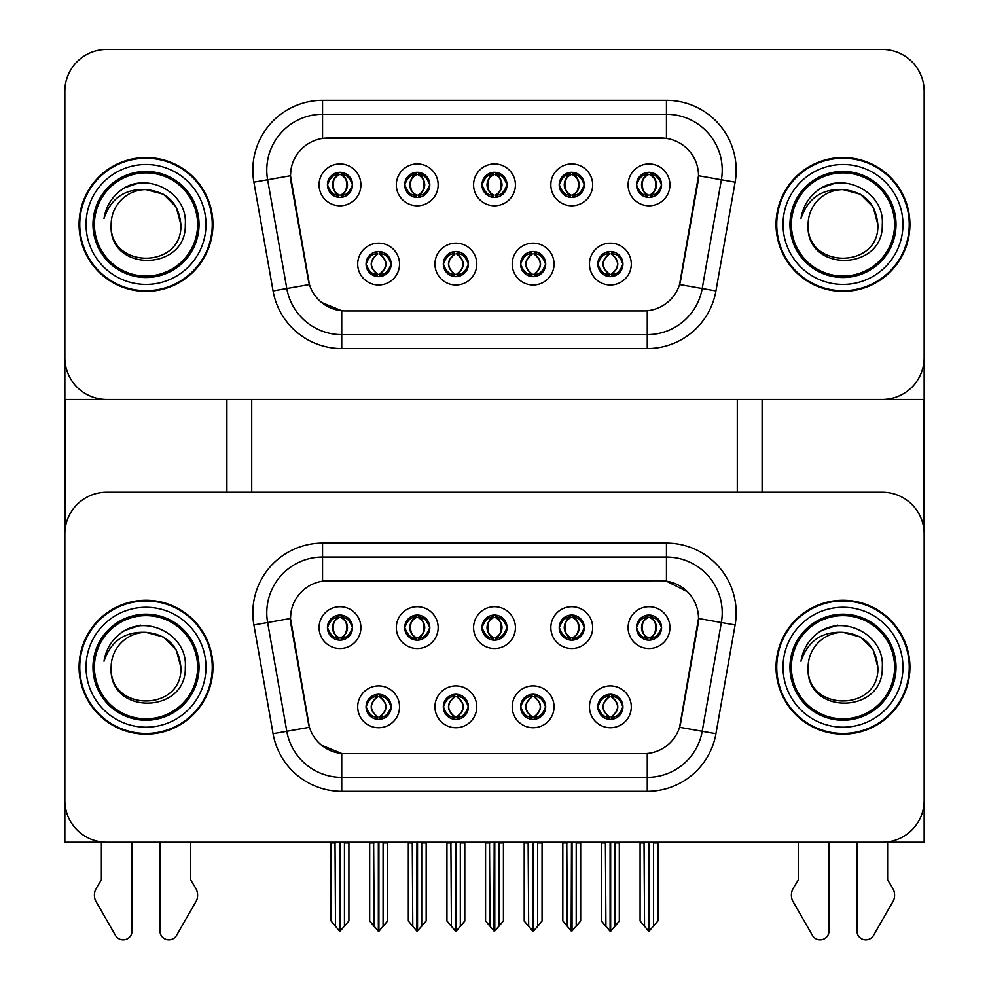 <?xml version="1.0" encoding="UTF-8"?>
<svg xmlns="http://www.w3.org/2000/svg" width="989" height="989" viewBox="0 0 989 989"><rect width="100%" height="100%" fill="white"/><g stroke="black" fill="none" stroke-linecap="round" stroke-linejoin="round"><path stroke-width="1.48" d="M481.952 627.619A12.548 12.548 0 0 0 494.5 640.167A12.548 12.548 0 0 0 507.048 627.619A12.548 12.548 0 0 0 494.5 615.071A12.548 12.548 0 0 0 481.952 627.619L482.063 627.619C484.659 634.629 487.923 638.004 491.842 637.757L490.989 639.673M473.583 627.619A20.917 20.917 0 0 0 494.5 648.537A20.917 20.917 0 0 0 515.417 627.619A20.917 20.917 0 0 0 494.5 606.702A20.917 20.917 0 0 0 473.583 627.619M520.573 706.826A12.548 12.548 0 0 0 533.133 719.374A12.548 12.548 0 0 0 545.681 706.826A12.548 12.548 0 0 0 533.133 694.278A12.548 12.548 0 0 0 520.573 706.826L520.696 706.826C523.07 713.588 526.333 716.963 530.475 716.976L531.958 716.976C523.663 710.213 523.663 703.451 531.958 696.689L530.475 696.689C526.408 696.602 523.144 699.989 520.696 706.826M512.215 706.826A20.917 20.917 0 0 0 533.133 727.743A20.917 20.917 0 0 0 554.05 706.826A20.917 20.917 0 0 0 533.133 685.909A20.917 20.917 0 0 0 512.215 706.826M559.205 627.619A12.548 12.548 0 0 0 571.753 640.167A12.548 12.548 0 0 0 584.301 627.619A12.548 12.548 0 0 0 571.753 615.071A12.548 12.548 0 0 0 559.205 627.619L559.329 627.619C561.925 634.629 565.176 638.004 569.095 637.757L568.242 639.673M550.836 627.619A20.917 20.917 0 0 0 571.753 648.537A20.917 20.917 0 0 0 592.671 627.619A20.917 20.917 0 0 0 571.753 606.702A20.917 20.917 0 0 0 550.836 627.619M636.459 627.619A12.548 12.548 0 0 0 649.019 640.167A12.548 12.548 0 0 0 661.567 627.619A12.548 12.548 0 0 0 649.019 615.071A12.548 12.548 0 0 0 636.459 627.619L636.582 627.619C639.178 634.629 642.442 638.004 646.361 637.757L645.508 639.673M628.102 627.619A20.917 20.917 0 0 0 649.019 648.537A20.917 20.917 0 0 0 669.936 627.619A20.917 20.917 0 0 0 649.019 606.702A20.917 20.917 0 0 0 628.102 627.619M404.699 627.619A12.548 12.548 0 0 0 417.247 640.167A12.548 12.548 0 0 0 429.795 627.619A12.548 12.548 0 0 0 417.247 615.071A12.548 12.548 0 0 0 404.699 627.619L404.81 627.619C407.406 634.629 410.67 638.004 414.589 637.757L413.736 639.673M396.329 627.619A20.917 20.917 0 0 0 417.247 648.537A20.917 20.917 0 0 0 438.164 627.619A20.917 20.917 0 0 0 417.247 606.702A20.917 20.917 0 0 0 396.329 627.619M327.433 627.619A12.548 12.548 0 0 0 339.981 640.167A12.548 12.548 0 0 0 352.541 627.619A12.548 12.548 0 0 0 339.981 615.071A12.548 12.548 0 0 0 327.433 627.619L327.557 627.619C330.153 634.629 333.417 638.004 337.336 637.757L336.483 639.673M319.064 627.619A20.917 20.917 0 0 0 339.981 648.537A20.917 20.917 0 0 0 360.898 627.619A20.917 20.917 0 0 0 339.981 606.702A20.917 20.917 0 0 0 319.064 627.619M366.066 706.826A12.548 12.548 0 0 0 378.614 719.374A12.548 12.548 0 0 0 391.162 706.826A12.548 12.548 0 0 0 378.614 694.278A12.548 12.548 0 0 0 366.066 706.826L366.177 706.826C368.563 713.588 371.815 716.963 375.968 716.976L377.452 716.976C369.144 710.213 369.144 703.451 377.452 696.689L375.968 696.689C371.889 696.602 368.637 699.989 366.177 706.826M357.697 706.826A20.917 20.917 0 0 0 378.614 727.743A20.917 20.917 0 0 0 399.531 706.826A20.917 20.917 0 0 0 378.614 685.909A20.917 20.917 0 0 0 357.697 706.826M443.319 706.826A12.548 12.548 0 0 0 455.867 719.374A12.548 12.548 0 0 0 468.427 706.826A12.548 12.548 0 0 0 455.867 694.278A12.548 12.548 0 0 0 443.319 706.826L443.431 706.826C445.816 713.588 449.08 716.963 453.222 716.976L454.705 716.976C446.398 710.213 446.398 703.451 454.705 696.689L453.222 696.689C449.154 696.602 445.891 699.989 443.431 706.826M434.95 706.826A20.917 20.917 0 0 0 455.867 727.743A20.917 20.917 0 0 0 476.785 706.826A20.917 20.917 0 0 0 455.867 685.909A20.917 20.917 0 0 0 434.95 706.826M597.838 706.826A12.548 12.548 0 0 0 610.386 719.374A12.548 12.548 0 0 0 622.934 706.826A12.548 12.548 0 0 0 610.386 694.278A12.548 12.548 0 0 0 597.838 706.826L597.949 706.826C600.323 713.588 603.587 716.963 607.728 716.976L609.224 716.976C600.916 710.213 600.916 703.451 609.224 696.689L607.728 696.689C603.661 696.602 600.397 699.989 597.949 706.826M589.469 706.826A20.917 20.917 0 0 0 610.386 727.743A20.917 20.917 0 0 0 631.303 706.826A20.917 20.917 0 0 0 610.386 685.909A20.917 20.917 0 0 0 589.469 706.826M290.482 618.422A37.656 37.656 0 0 0 291.05 624.949L308.271 722.576A37.656 37.656 0 0 0 345.346 753.68L643.654 753.68A37.656 37.656 0 0 0 680.729 722.576L697.95 624.949A37.656 37.656 0 0 0 660.862 580.766L328.138 580.766A37.656 37.656 0 0 0 290.482 618.422L290.902 612.834M64.841 534.048L64.841 842.232L924.159 842.232L924.159 534.048A41.835 41.835 0 0 0 882.312 492.213L106.688 492.213A41.835 41.835 0 0 0 64.841 534.048L64.841 800.398A41.835 41.835 0 0 0 106.688 842.232L882.312 842.232A41.835 41.835 0 0 0 924.159 800.398L924.159 534.048M737.287 399.469L737.287 492.213M251.713 399.469L251.713 492.213M481.952 184.856A12.548 12.548 0 0 0 494.5 197.404A12.548 12.548 0 0 0 507.048 184.856A12.548 12.548 0 0 0 494.5 172.309A12.548 12.548 0 0 0 481.952 184.856L482.063 184.856C484.548 178.032 487.8 174.645 491.842 174.719L490.989 172.803M473.583 184.856A20.917 20.917 0 0 0 494.5 205.774A20.917 20.917 0 0 0 515.417 184.856A20.917 20.917 0 0 0 494.5 163.939A20.917 20.917 0 0 0 473.583 184.856M520.573 264.063A12.548 12.548 0 0 0 533.133 276.623A12.548 12.548 0 0 0 545.681 264.063A12.548 12.548 0 0 0 533.133 251.515A12.548 12.548 0 0 0 520.573 264.063L520.696 264.063C523.07 270.825 526.333 274.2 530.475 274.213L531.958 274.213C523.663 267.45 523.663 260.688 531.958 253.926L530.475 253.926C526.408 253.839 523.144 257.227 520.696 264.063M512.215 264.063A20.917 20.917 0 0 0 533.133 284.98A20.917 20.917 0 0 0 554.05 264.063A20.917 20.917 0 0 0 533.133 243.146A20.917 20.917 0 0 0 512.215 264.063M559.205 184.856A12.548 12.548 0 0 0 571.753 197.404A12.548 12.548 0 0 0 584.301 184.856A12.548 12.548 0 0 0 571.753 172.309A12.548 12.548 0 0 0 559.205 184.856L559.329 184.856C561.801 178.032 565.065 174.645 569.095 174.719L568.242 172.803M550.836 184.856A20.917 20.917 0 0 0 571.753 205.774A20.917 20.917 0 0 0 592.671 184.856A20.917 20.917 0 0 0 571.753 163.939A20.917 20.917 0 0 0 550.836 184.856M636.459 184.856A12.548 12.548 0 0 0 649.019 197.404A12.548 12.548 0 0 0 661.567 184.856A12.548 12.548 0 0 0 649.019 172.309A12.548 12.548 0 0 0 636.459 184.856L636.582 184.856C639.055 178.032 642.318 174.645 646.361 174.719L645.508 172.803M628.102 184.856A20.917 20.917 0 0 0 649.019 205.774A20.917 20.917 0 0 0 669.936 184.856A20.917 20.917 0 0 0 649.019 163.939A20.917 20.917 0 0 0 628.102 184.856M404.699 184.856A12.548 12.548 0 0 0 417.247 197.404A12.548 12.548 0 0 0 429.795 184.856A12.548 12.548 0 0 0 417.247 172.309A12.548 12.548 0 0 0 404.699 184.856L404.81 184.856C407.283 178.032 410.546 174.645 414.589 174.719L413.736 172.803M396.329 184.856A20.917 20.917 0 0 0 417.247 205.774A20.917 20.917 0 0 0 438.164 184.856A20.917 20.917 0 0 0 417.247 163.939A20.917 20.917 0 0 0 396.329 184.856M327.433 184.856A12.548 12.548 0 0 0 339.981 197.404A12.548 12.548 0 0 0 352.541 184.856A12.548 12.548 0 0 0 339.981 172.309A12.548 12.548 0 0 0 327.433 184.856L327.557 184.856C330.029 178.032 333.293 174.645 337.336 174.719L336.483 172.803M319.064 184.856A20.917 20.917 0 0 0 339.981 205.774A20.917 20.917 0 0 0 360.898 184.856A20.917 20.917 0 0 0 339.981 163.939A20.917 20.917 0 0 0 319.064 184.856M366.066 264.063A12.548 12.548 0 0 0 378.614 276.623A12.548 12.548 0 0 0 391.162 264.063A12.548 12.548 0 0 0 378.614 251.515A12.548 12.548 0 0 0 366.066 264.063L366.177 264.063C368.563 270.825 371.815 274.2 375.968 274.213L377.452 274.213C369.144 267.45 369.144 260.688 377.452 253.926L375.968 253.926C371.889 253.839 368.637 257.227 366.177 264.063M357.697 264.063A20.917 20.917 0 0 0 378.614 284.98A20.917 20.917 0 0 0 399.531 264.063A20.917 20.917 0 0 0 378.614 243.146A20.917 20.917 0 0 0 357.697 264.063M443.319 264.063A12.548 12.548 0 0 0 455.867 276.623A12.548 12.548 0 0 0 468.427 264.063A12.548 12.548 0 0 0 455.867 251.515A12.548 12.548 0 0 0 443.319 264.063L443.431 264.063C445.816 270.825 449.08 274.2 453.222 274.213L454.705 274.213C446.398 267.45 446.398 260.688 454.705 253.926L453.222 253.926C449.154 253.839 445.891 257.227 443.431 264.063M434.95 264.063A20.917 20.917 0 0 0 455.867 284.98A20.917 20.917 0 0 0 476.785 264.063A20.917 20.917 0 0 0 455.867 243.146A20.917 20.917 0 0 0 434.95 264.063M597.838 264.063A12.548 12.548 0 0 0 610.386 276.623A12.548 12.548 0 0 0 622.934 264.063A12.548 12.548 0 0 0 610.386 251.515A12.548 12.548 0 0 0 597.838 264.063L597.949 264.063C600.323 270.825 603.587 274.2 607.728 274.213L609.224 274.213C600.916 267.45 600.916 260.688 609.224 253.926L607.728 253.926C603.661 253.839 600.397 257.227 597.949 264.063M589.469 264.063A20.917 20.917 0 0 0 610.386 284.98A20.917 20.917 0 0 0 631.303 264.063A20.917 20.917 0 0 0 610.386 243.146A20.917 20.917 0 0 0 589.469 264.063M290.482 175.659A37.656 37.656 0 0 0 291.05 182.199L308.271 279.813A37.656 37.656 0 0 0 345.346 310.929L643.654 310.929A37.656 37.656 0 0 0 680.729 279.813L697.95 182.199A37.656 37.656 0 0 0 660.862 138.003L328.138 138.003A37.656 37.656 0 0 0 290.482 175.659L290.902 170.071M64.841 91.285L64.841 399.469L924.159 399.469L924.159 91.285A41.835 41.835 0 0 0 882.312 49.45L106.688 49.45A41.835 41.835 0 0 0 64.841 91.285L64.841 357.635A41.835 41.835 0 0 0 106.688 399.469L882.312 399.469A41.835 41.835 0 0 0 924.159 357.635L924.159 91.285M79.071 667.229A66.943 66.943 0 0 0 146.013 734.159A66.943 66.943 0 0 0 212.944 667.229A66.943 66.943 0 0 0 146.013 600.286A66.943 66.943 0 0 0 79.071 667.229M776.056 667.229A66.943 66.943 0 0 0 842.987 734.159A66.943 66.943 0 0 0 909.929 667.229A66.943 66.943 0 0 0 842.987 600.286A66.943 66.943 0 0 0 776.056 667.229M322.55 543.109L666.45 543.109A69.725 69.725 0 0 1 735.111 624.949L715.937 733.714A69.725 69.725 0 0 1 647.263 791.336L341.737 791.336A69.725 69.725 0 0 1 273.063 733.714L253.889 624.949A69.725 69.725 0 0 1 322.55 543.109L322.55 557.054L666.45 557.054A55.78 55.78 0 0 1 721.377 622.526L702.202 731.291A55.78 55.78 0 0 1 647.263 777.391L341.737 777.391A55.78 55.78 0 0 1 286.798 731.291L267.623 622.526A55.78 55.78 0 0 1 322.55 557.054L322.55 581.173L660.862 580.766L666.45 581.173L687.491 591.793M643.654 753.68L345.346 753.68M341.737 791.336L341.737 753.507L321.635 745.286M735.111 624.949L698.518 618.496L679.579 727.311L715.937 733.714M273.063 733.714L309.421 727.311L290.482 618.496L267.623 622.526A55.78 55.78 0 0 1 266.77 612.834M680.729 722.576L680.506 723.763M308.494 723.763L308.271 722.576M882.312 492.213L106.688 492.213M79.071 224.466A66.943 66.943 0 0 0 146.013 291.396A66.943 66.943 0 0 0 212.944 224.466A66.943 66.943 0 0 0 146.013 157.523A66.943 66.943 0 0 0 79.071 224.466M776.056 224.466A66.943 66.943 0 0 0 842.987 291.396A66.943 66.943 0 0 0 909.929 224.466A66.943 66.943 0 0 0 842.987 157.523A66.943 66.943 0 0 0 776.056 224.466M322.55 138.423L666.45 138.423L666.45 114.291A55.78 55.78 0 0 1 721.377 179.763L702.202 288.541A55.78 55.78 0 0 1 647.263 334.628L341.737 334.628A55.78 55.78 0 0 1 286.798 288.541L267.623 179.763A55.78 55.78 0 0 1 322.55 114.291L666.45 114.291L322.55 114.291L322.55 138.423M643.654 310.929L345.346 310.929M341.737 348.573A69.725 69.725 0 0 1 273.063 290.951L253.889 182.186A69.725 69.725 0 0 1 322.55 100.346L666.45 100.346A69.725 69.725 0 0 1 735.111 182.186L715.937 290.951A69.725 69.725 0 0 1 647.263 348.573L341.737 348.573L341.737 310.744L321.635 302.523M735.111 182.186L698.518 175.733L679.579 284.548L715.937 290.951M273.063 290.951L309.421 284.548L290.482 175.733L267.623 179.763A55.78 55.78 0 0 1 266.77 170.071M680.729 279.813L680.506 281M308.494 281L308.271 279.813M882.312 49.45L106.688 49.45M612.55 719.188L611.548 716.976L613.032 716.976C617.111 717.062 620.363 713.675 622.823 706.814C620.424 700.064 617.161 696.689 613.032 696.689L613.885 694.773M612.55 694.463L611.548 696.689L613.032 696.689M609.632 716.976L608.581 719.25L609.644 716.976C600.817 710.213 600.817 703.451 609.644 696.689L608.581 694.402L609.644 696.689C601.114 703.451 601.114 710.213 609.632 716.976M609.224 696.689L608.223 694.463M611.548 696.689L612.179 694.402L611.548 696.689C619.856 703.451 619.856 710.213 611.548 716.976L612.179 719.25L611.128 716.976C619.658 710.213 619.658 703.451 611.14 696.689C619.955 703.451 619.955 710.213 611.128 716.976L611.548 716.976M605.404 842.232L605.923 926.285L609.817 930.933L610.955 930.933L619.312 920.969L619.312 842.937L614.849 842.937L614.849 926.433L619.312 921.105L619.312 843.073M610.658 842.232L610.658 931.069L614.849 926.433M615.368 842.232L614.849 842.937M619.312 842.232L619.312 842.937M605.923 842.937L601.46 842.937L601.46 842.232L601.46 921.105L610.102 931.069L610.102 842.232M601.46 920.969L605.923 926.433M644.037 842.232L644.556 926.285L648.438 930.933L648.735 842.232M649.291 842.232L649.291 930.933L657.932 920.969L657.932 842.937L653.482 842.937L653.989 842.232M644.556 842.937L640.093 842.937L640.093 920.969L644.556 926.285M653.482 926.285L653.482 842.937M657.932 842.232L657.932 842.937M646.855 639.982L647.844 637.757L646.361 637.757M646.855 615.257L647.844 617.482L646.361 617.482C642.318 617.408 639.055 620.795 636.582 627.619M661.567 627.619L661.443 627.619C659.033 620.869 655.769 617.495 651.664 617.482L650.181 617.482C654.174 619.609 656.276 622.996 656.511 627.619C656.276 632.243 654.174 635.63 650.181 637.757L651.664 637.757L652.517 639.673M661.443 627.619C658.934 634.505 655.67 637.88 651.664 637.757M647.844 637.757L648.252 637.757C644.173 635.63 641.997 632.243 641.762 627.619C641.997 622.996 644.173 619.609 648.252 617.482L647.214 615.195L648.265 617.482C640.476 617.742 640.229 636.459 648.265 637.757L647.226 640.044L647.844 637.757C643.864 635.63 641.75 632.243 641.515 627.619C641.75 622.996 643.864 619.609 647.844 617.482M649.773 617.482L649.773 617.482C657.549 617.742 657.796 636.459 649.761 637.757L650.811 640.044L649.773 637.757C653.865 635.63 656.028 632.243 656.263 627.619C656.028 622.996 653.865 619.609 649.773 617.482L650.811 615.195L649.761 617.482M535.284 719.188L534.295 716.976L535.778 716.976C539.846 717.062 543.109 713.675 545.569 706.814C543.171 700.064 539.907 696.689 535.778 696.689L536.631 694.773M535.284 694.463L534.295 696.689L535.778 696.689M532.379 716.976L531.328 719.25L532.391 716.976C523.564 710.213 523.564 703.451 532.391 696.689L531.328 694.402L532.391 696.689C523.861 703.451 523.861 710.213 532.379 716.976M531.958 696.689L530.969 694.463M534.295 696.689L534.925 694.402L534.295 696.689C542.602 703.451 542.602 710.213 534.295 716.976L534.925 719.25L533.875 716.976C542.405 710.213 542.405 703.451 533.887 696.689C542.701 703.451 542.701 710.213 533.875 716.976L534.295 716.976M528.151 842.232L528.67 926.285L532.552 930.933L533.701 930.933L542.059 920.969L542.059 842.937L537.596 842.937L537.596 926.433L542.059 921.105L542.059 843.073M533.405 842.232L533.405 931.069L537.596 926.433M538.103 842.232L537.596 842.937M542.059 842.232L542.059 842.937M528.67 842.937L524.207 842.937L524.207 842.232L524.207 921.105L532.848 931.069L532.848 842.232M524.207 920.969L528.67 926.433M458.031 719.188L457.042 716.976L458.525 716.976C462.592 717.062 465.856 713.675 468.304 706.814C465.918 700.064 462.654 696.689 458.525 696.689L459.378 694.773M458.031 694.463L457.042 696.689L458.525 696.689M455.113 716.976L454.075 719.25L455.125 716.976C446.299 710.213 446.299 703.451 455.125 696.689L454.075 694.402L455.125 696.689C446.595 703.451 446.595 710.213 455.113 716.976M454.705 696.689L453.716 694.463M457.042 696.689L457.672 694.402L457.042 696.689C465.337 703.451 465.337 710.213 457.042 716.976L457.672 719.25L456.609 716.976C465.139 710.213 465.139 703.451 456.621 696.689C465.436 703.451 465.436 710.213 456.609 716.976L457.042 716.976M450.897 842.232L451.404 926.285L455.299 930.933L456.448 930.933L464.793 920.969L464.793 842.937L460.33 842.937L460.33 926.433L464.793 921.105L464.793 843.073M456.152 842.232L456.152 931.069L460.33 926.433M460.849 842.232L460.33 842.937M464.793 842.232L464.793 842.937M451.404 842.937L446.941 842.937L446.941 842.232L446.941 921.105L455.595 931.069L455.595 842.232M446.941 920.969L451.404 926.433M380.777 719.188L379.776 716.976L381.272 716.976C385.339 717.062 388.603 713.675 391.051 706.814C388.652 700.064 385.401 696.689 381.272 696.689L382.125 694.773M380.777 694.463L379.776 696.689L381.272 696.689M377.86 716.976L376.821 719.25L377.872 716.976C369.045 710.213 369.045 703.451 377.872 696.689L376.821 694.402L377.872 696.689C369.342 703.451 369.342 710.213 377.86 716.976M377.452 696.689L376.45 694.463M379.776 696.689L380.419 694.402L379.776 696.689C388.084 703.451 388.084 710.213 379.776 716.976L380.419 719.25L379.356 716.976C387.886 710.213 387.886 703.451 379.368 696.689C388.183 703.451 388.183 710.213 379.356 716.976L379.776 716.976M373.632 842.232L374.151 926.285L378.045 930.933L379.183 930.933L387.54 920.969L387.54 842.937L383.077 842.937L383.077 926.433L387.54 921.105L387.54 843.073M378.898 842.232L378.898 931.069L383.077 926.433M383.596 842.232L383.077 842.937M387.54 842.232L387.54 842.937M374.151 842.937L369.688 842.937L369.688 842.232L369.688 921.105L378.342 931.069L378.342 842.232M369.688 920.969L374.151 926.433M566.784 842.232L567.29 926.285L571.185 930.933L571.481 842.232M572.038 842.232L572.038 930.933L580.679 920.969L580.679 842.937L576.216 842.937L576.735 842.232M567.29 842.937L562.828 842.937L562.828 920.969L567.29 926.285M576.216 926.285L576.216 842.937M580.679 842.232L580.679 842.937M569.59 639.982L570.591 637.757L569.095 637.757M569.59 615.257L570.591 617.482L569.095 617.482C565.065 617.408 561.801 620.795 559.329 627.619M584.301 627.619L584.19 627.619C581.767 620.869 578.516 617.495 574.411 617.482L572.928 617.482C576.908 619.609 579.022 622.996 579.257 627.619C579.022 632.243 576.908 635.63 572.928 637.757L574.411 637.757L575.264 639.673M584.19 627.619C581.68 634.505 578.417 637.88 574.411 637.757M570.591 637.757L570.999 637.757C566.907 635.63 564.744 632.243 564.509 627.619C564.744 622.996 566.907 619.609 570.999 617.482C563.211 617.742 562.964 636.459 571.012 637.757L570.591 637.757C566.598 635.63 564.496 632.243 564.262 627.619C564.496 622.996 566.598 619.609 570.591 617.482L570.591 617.482M572.52 617.482L572.52 617.482C580.296 617.742 580.543 636.459 572.507 637.757L573.546 640.044L572.52 637.757C576.599 635.63 578.763 632.243 579.01 627.619C578.763 622.996 576.599 619.609 572.52 617.482L573.558 615.195L572.507 617.482M489.518 842.232L490.037 926.285L493.931 930.933L494.216 842.232M494.784 842.232L494.784 930.933L503.426 920.969L503.426 842.937L498.963 842.937L499.482 842.232M490.037 842.937L485.574 842.937L485.574 920.969L490.037 926.285M498.963 926.285L498.963 842.937M503.426 842.232L503.426 842.937M492.337 639.982L493.326 637.757L491.842 637.757M492.337 615.257L493.326 617.482L491.842 617.482C487.8 617.408 484.548 620.795 482.063 627.619M507.048 627.619L506.937 627.619C504.514 620.869 501.262 617.495 497.158 617.482L495.674 617.482C499.655 619.609 501.769 622.996 502.004 627.619C501.769 632.243 499.655 635.63 495.674 637.757L497.158 637.757L498.011 639.673M506.937 627.619C504.427 634.505 501.163 637.88 497.158 637.757M493.326 637.757L493.746 637.757C489.654 635.63 487.49 632.243 487.243 627.619C487.49 622.996 489.654 619.609 493.746 617.482C485.958 617.742 485.71 636.459 493.758 637.757L493.326 637.757C489.345 635.63 487.231 632.243 486.996 627.619C487.231 622.996 489.345 619.609 493.326 617.482L493.326 617.482M495.254 617.482L495.254 617.482C503.042 617.742 503.29 636.459 495.242 637.757L496.293 640.044L495.254 637.757C499.346 635.63 501.51 632.243 501.757 627.619C501.51 622.996 499.346 619.609 495.254 617.482L496.305 615.195L495.242 617.482M412.265 842.232L412.784 926.285L416.666 930.933L416.962 842.232M417.519 842.232L417.519 930.933L426.172 920.969L426.172 842.937L421.71 842.937L422.216 842.232M412.784 842.937L408.321 842.937L408.321 920.969L412.784 926.285M421.71 926.285L421.71 842.937M426.172 842.232L426.172 842.937M415.083 639.982L416.072 637.757L414.589 637.757M415.083 615.257L416.072 617.482L414.589 617.482C410.546 617.408 407.283 620.795 404.81 627.619M429.795 627.619L429.683 627.619C427.26 620.869 423.997 617.495 419.905 617.482L418.409 617.482C422.402 619.609 424.504 622.996 424.738 627.619C424.504 632.243 422.402 635.63 418.409 637.757L419.905 637.757L420.758 639.673M429.683 627.619C427.161 634.505 423.91 637.88 419.905 637.757M416.072 637.757L416.48 637.757C412.401 635.63 410.237 632.243 409.99 627.619C410.237 622.996 412.401 619.609 416.48 617.482C408.704 617.742 408.457 636.459 416.493 637.757L416.072 637.757C412.092 635.63 409.978 632.243 409.743 627.619C409.978 622.996 412.092 619.609 416.072 617.482L416.072 617.482M418.001 617.482L418.001 617.482C425.789 617.742 426.036 636.459 417.988 637.757L419.039 640.044L418.001 637.757C422.093 635.63 424.256 632.243 424.491 627.619C424.256 622.996 422.093 619.609 418.001 617.482L419.052 615.195L417.988 617.482M335.011 842.232L335.518 926.285L339.412 930.933L339.709 842.232M340.265 842.232L340.265 930.933L348.907 920.969L348.907 842.937L344.444 842.937L344.963 842.232M335.518 842.937L331.068 842.937L331.068 920.969L335.518 926.285M344.444 926.285L344.444 842.937M348.907 842.232L348.907 842.937M337.83 639.982L338.819 637.757L337.336 637.757M337.83 615.257L338.819 617.482L337.336 617.482C333.293 617.408 330.029 620.795 327.557 627.619M352.541 627.619L352.418 627.619C350.007 620.869 346.743 617.495 342.639 617.482L341.156 617.482C345.136 619.609 347.25 622.996 347.485 627.619C347.25 632.243 345.136 635.63 341.156 637.757L342.639 637.757L343.492 639.673M352.418 627.619C349.908 634.505 346.644 637.88 342.639 637.757M338.819 637.757L339.227 637.757C335.135 635.63 332.972 632.243 332.737 627.619C332.972 622.996 335.135 619.609 339.227 617.482C331.451 617.742 331.204 636.459 339.239 637.757L338.819 637.757C334.826 635.63 332.724 632.243 332.489 627.619C332.724 622.996 334.826 619.609 338.819 617.482L338.819 617.482M340.748 617.482L341.786 615.195L340.735 617.482C348.524 617.742 348.771 636.459 340.735 637.757L341.774 640.044L340.748 637.757C344.827 635.63 347.003 632.243 347.238 627.619C347.003 622.996 344.827 619.609 340.748 617.482M612.55 276.425L611.548 274.213L613.032 274.213C617.111 274.299 620.363 270.912 622.823 264.051C620.424 257.301 617.161 253.926 613.032 253.926L613.885 252.022M612.55 251.701L611.548 253.926L613.032 253.926M611.548 274.213L612.179 276.487L611.128 274.213C619.658 267.45 619.658 260.688 611.14 253.926L612.179 251.651L611.14 253.926C619.955 260.688 619.955 267.45 611.128 274.213L611.548 274.213C619.856 267.45 619.856 260.688 611.548 253.926M609.632 274.213L608.581 276.487L609.644 274.213C600.817 267.45 600.817 260.688 609.644 253.926C601.114 260.688 601.114 267.45 609.632 274.213M609.224 253.926L608.223 251.701M661.567 184.856L661.443 184.856C659.033 178.107 655.769 174.732 651.664 174.719L650.181 174.719C654.174 176.858 656.276 180.233 656.511 184.856C656.276 189.48 654.174 192.867 650.181 194.994L651.664 194.994L652.517 196.91M646.855 172.494L647.844 174.719L646.361 174.719M649.773 174.719L649.773 174.719C657.549 174.991 657.796 193.696 649.761 194.994L650.811 197.281L649.773 194.994C653.865 192.867 656.028 189.48 656.263 184.856C656.028 180.233 653.865 176.858 649.773 174.719L650.811 172.432L649.761 174.719M661.443 184.856C658.934 191.742 655.67 195.117 651.664 194.994M647.844 174.719L647.844 174.719C643.864 176.858 641.75 180.233 641.515 184.856C641.75 189.48 643.864 192.867 647.844 194.994L646.361 194.994C642.442 195.241 639.178 191.866 636.582 184.856M647.844 194.994L648.252 194.994C644.173 192.867 641.997 189.48 641.762 184.856C641.997 180.233 644.173 176.858 648.252 174.719L647.214 172.432L648.265 174.719C640.476 174.991 640.229 193.696 648.265 194.994L646.855 197.219M65.126 399.469L65.126 529.226M226.889 399.469L226.889 492.213M762.111 399.469L762.111 492.213M923.874 399.469L923.874 529.226M535.284 276.425L534.295 274.213L535.778 274.213C539.846 274.299 543.109 270.912 545.569 264.051C543.171 257.301 539.907 253.926 535.778 253.926L536.631 252.022M535.284 251.701L534.295 253.926L535.778 253.926M534.295 274.213L534.925 276.487L533.875 274.213C542.405 267.45 542.405 260.688 533.887 253.926L534.925 251.651L533.887 253.926C542.701 260.688 542.701 267.45 533.875 274.213L534.295 274.213C542.602 267.45 542.602 260.688 534.295 253.926M532.379 274.213L531.328 276.487L532.391 274.213C523.564 267.45 523.564 260.688 532.391 253.926C523.861 260.688 523.861 267.45 532.379 274.213M531.958 253.926L530.969 251.701M458.031 276.425L457.042 274.213L458.525 274.213C462.592 274.299 465.856 270.912 468.304 264.051C465.918 257.301 462.654 253.926 458.525 253.926L459.378 252.022M458.031 251.701L457.042 253.926L458.525 253.926M457.042 274.213L457.672 276.487L456.609 274.213C465.139 267.45 465.139 260.688 456.621 253.926L457.672 251.651L456.621 253.926C465.436 260.688 465.436 267.45 456.609 274.213L457.042 274.213C465.337 267.45 465.337 260.688 457.042 253.926M455.113 274.213L454.075 276.487L455.125 274.213C446.299 267.45 446.299 260.688 455.125 253.926C446.595 260.688 446.595 267.45 455.113 274.213M454.705 253.926L453.716 251.701M380.777 276.425L379.776 274.213L381.272 274.213C385.339 274.299 388.603 270.912 391.051 264.051C388.652 257.301 385.401 253.926 381.272 253.926L382.125 252.022M380.777 251.701L379.776 253.926L381.272 253.926M379.776 274.213L380.419 276.487L379.356 274.213C387.886 267.45 387.886 260.688 379.368 253.926L380.419 251.651L379.368 253.926C388.183 260.688 388.183 267.45 379.356 274.213L379.776 274.213C388.084 267.45 388.084 260.688 379.776 253.926M377.86 274.213L376.821 276.487L377.872 274.213C369.045 267.45 369.045 260.688 377.872 253.926C369.342 260.688 369.342 267.45 377.86 274.213M377.452 253.926L376.45 251.701M584.301 184.856L584.19 184.856C581.767 178.107 578.516 174.732 574.411 174.719L572.928 174.719C576.908 176.858 579.022 180.233 579.257 184.856C579.022 189.48 576.908 192.867 572.928 194.994L574.411 194.994L575.264 196.91M569.59 172.494L570.591 174.719L569.095 174.719M572.52 174.719L572.52 174.719C580.296 174.991 580.543 193.696 572.507 194.994L573.546 197.281L572.52 194.994C576.599 192.867 578.763 189.48 579.01 184.856C578.763 180.233 576.599 176.858 572.52 174.719L573.558 172.432L572.507 174.719M584.19 184.856C581.68 191.742 578.417 195.117 574.411 194.994M570.591 174.719L570.591 174.719C566.598 176.858 564.496 180.233 564.262 184.856C564.496 189.48 566.598 192.867 570.591 194.994L569.095 194.994C565.176 195.241 561.925 191.866 559.329 184.856M570.591 194.994L570.999 194.994C566.907 192.867 564.744 189.48 564.509 184.856C564.744 180.233 566.907 176.858 570.999 174.719C563.211 174.991 562.964 193.696 571.012 194.994L569.59 197.219M507.048 184.856L506.937 184.856C504.514 178.107 501.262 174.732 497.158 174.719L495.674 174.719C499.655 176.858 501.769 180.233 502.004 184.856C501.769 189.48 499.655 192.867 495.674 194.994L497.158 194.994L498.011 196.91M492.337 172.494L493.326 174.719L491.842 174.719M495.254 174.719L495.254 174.719C503.042 174.991 503.29 193.696 495.242 194.994L496.293 197.281L495.254 194.994C499.346 192.867 501.51 189.48 501.757 184.856C501.51 180.233 499.346 176.858 495.254 174.719L496.305 172.432L495.242 174.719M506.937 184.856C504.427 191.742 501.163 195.117 497.158 194.994M493.326 174.719L493.326 174.719C489.345 176.858 487.231 180.233 486.996 184.856C487.231 189.48 489.345 192.867 493.326 194.994L491.842 194.994C487.923 195.241 484.659 191.866 482.063 184.856M493.326 194.994L493.746 194.994C489.654 192.867 487.49 189.48 487.243 184.856C487.49 180.233 489.654 176.858 493.746 174.719C485.958 174.991 485.71 193.696 493.758 194.994L492.337 197.219M429.795 184.856L429.683 184.856C427.26 178.107 423.997 174.732 419.905 174.719L418.409 174.719C422.402 176.858 424.504 180.233 424.738 184.856C424.504 189.48 422.402 192.867 418.409 194.994L419.905 194.994L420.758 196.91M415.083 172.494L416.072 174.719L414.589 174.719M418.001 174.719L418.001 174.719C425.789 174.991 426.036 193.696 417.988 194.994L419.039 197.281L418.001 194.994C422.093 192.867 424.256 189.48 424.491 184.856C424.256 180.233 422.093 176.858 418.001 174.719L419.052 172.432L417.988 174.719M429.683 184.856C427.161 191.742 423.91 195.117 419.905 194.994M416.072 174.719L416.072 174.719C412.092 176.858 409.978 180.233 409.743 184.856C409.978 189.48 412.092 192.867 416.072 194.994L414.589 194.994C410.67 195.241 407.406 191.866 404.81 184.856M416.072 194.994L416.48 194.994C412.401 192.867 410.237 189.48 409.99 184.856C410.237 180.233 412.401 176.858 416.48 174.719C408.704 174.991 408.457 193.696 416.493 194.994L415.083 197.219M352.541 184.856L352.418 184.856C350.007 178.107 346.743 174.732 342.639 174.719L341.156 174.719C345.136 176.858 347.25 180.233 347.485 184.856C347.25 189.48 345.136 192.867 341.156 194.994L342.639 194.994L343.492 196.91M337.83 172.494L338.819 174.719L337.336 174.719M340.748 174.719L341.786 172.432L340.735 174.719C348.524 174.991 348.771 193.696 340.735 194.994L341.774 197.281L340.748 194.994C344.827 192.867 347.003 189.48 347.238 184.856C347.003 180.233 344.827 176.858 340.748 174.719M352.418 184.856C349.908 191.742 346.644 195.117 342.639 194.994M338.819 174.719L338.819 174.719C334.826 176.858 332.724 180.233 332.489 184.856C332.724 189.48 334.826 192.867 338.819 194.994L337.336 194.994C333.417 195.241 330.153 191.866 327.557 184.856M338.819 194.994L339.227 194.994C335.135 192.867 332.972 189.48 332.737 184.856C332.972 180.233 335.135 176.858 339.227 174.719C331.451 174.991 331.204 193.696 339.239 194.994L337.83 197.219M159.958 842.232L159.958 930.946A8.901 8.901 0 0 0 176.574 935.396L196.601 900.423A13.945 13.945 0 0 0 195.587 887.998L190.63 879.827L190.63 842.232M101.385 842.232L101.385 879.827L96.428 887.998A13.945 13.945 0 0 0 95.414 900.423L115.453 935.396A8.901 8.901 0 0 0 132.069 930.946L132.069 842.232M856.931 842.232L856.931 930.946A8.901 8.901 0 0 0 873.547 935.396L893.586 900.423A13.945 13.945 0 0 0 892.573 887.998L887.615 879.827L887.615 842.232M798.37 842.232L798.37 879.827L793.413 887.998A13.945 13.945 0 0 0 792.399 900.423L812.426 935.396A8.901 8.901 0 0 0 829.042 930.946L829.042 842.232M197.602 667.229A51.601 51.601 0 0 1 146.013 718.818A51.601 51.601 0 0 1 94.412 667.229A51.601 51.601 0 0 1 146.013 615.628A51.601 51.601 0 0 1 197.602 667.229M79.763 667.229A66.238 66.238 0 0 1 146.013 600.978A66.238 66.238 0 0 1 212.252 667.229A66.238 66.238 0 0 1 146.013 733.467A66.238 66.238 0 0 1 79.763 667.229M146.013 632.367C124.898 631.353 110.904 640.983 104.018 661.233C105.798 649.971 111.127 640.81 120.003 633.726C145.16 613.168 187.885 634.406 185.289 667.229C186.909 714.54 108.061 715.64 111.151 667.229C109.013 712.204 183.002 712.204 180.876 667.229C183.002 712.204 109.013 712.204 111.151 667.229C109.013 712.204 183.002 712.204 180.876 667.229C183.002 712.204 109.013 712.204 111.151 667.229C109.013 712.204 183.002 712.204 180.876 667.229C183.002 712.204 109.013 712.204 111.151 667.229A34.862 34.862 0 0 1 146.013 632.367L163.445 637.027L176.203 649.798L180.876 667.229L176.203 649.798L163.445 637.027L146.013 632.367L163.445 637.027L176.203 649.798L180.876 667.229L176.203 649.798L163.445 637.027L146.013 632.367C167.178 634.431 178.799 646.052 180.876 667.229M119.953 633.751L124.799 630.5L140.611 625.159M197.602 224.466A51.601 51.601 0 0 1 146.013 276.055A51.601 51.601 0 0 1 94.412 224.466A51.601 51.601 0 0 1 146.013 172.865A51.601 51.601 0 0 1 197.602 224.466M79.763 224.466A66.238 66.238 0 0 1 146.013 158.228A66.238 66.238 0 0 1 212.252 224.466A66.238 66.238 0 0 1 146.013 290.704A66.238 66.238 0 0 1 79.763 224.466M146.013 189.604C124.898 188.59 110.904 198.22 104.018 218.47C105.798 207.208 111.127 198.047 120.003 190.964C145.16 170.405 187.885 191.643 185.289 224.466C186.909 271.777 108.061 272.877 111.151 224.466C109.013 269.441 183.002 269.441 180.876 224.466C183.002 269.441 109.013 269.441 111.151 224.466C109.013 269.441 183.002 269.441 180.876 224.466C183.002 269.441 109.013 269.441 111.151 224.466C109.013 269.441 183.002 269.441 180.876 224.466C183.002 269.441 109.013 269.441 111.151 224.466A34.862 34.862 0 0 1 146.013 189.604L163.445 194.264L176.203 207.035L180.876 224.466L176.203 207.035L163.445 194.264L146.013 189.604L163.445 194.264L176.203 207.035L180.876 224.466L176.203 207.035L163.445 194.264L146.013 189.604C167.178 191.668 178.799 203.289 180.876 224.466M119.953 191.001L124.799 187.737L140.611 182.396M894.588 667.229A51.601 51.601 0 0 1 842.987 718.818A51.601 51.601 0 0 1 791.398 667.229A51.601 51.601 0 0 1 842.987 615.628A51.601 51.601 0 0 1 894.588 667.229M776.748 667.229A66.238 66.238 0 0 1 842.987 600.978A66.238 66.238 0 0 1 909.237 667.229A66.238 66.238 0 0 1 842.987 733.467A66.238 66.238 0 0 1 776.748 667.229M842.987 632.367C821.884 631.353 807.889 640.983 801.003 661.233C802.784 649.971 808.1 640.81 816.976 633.726C842.146 613.168 884.858 634.406 882.275 667.229C883.894 714.54 805.046 715.64 808.124 667.229C805.998 712.204 879.987 712.204 877.849 667.229C879.987 712.204 805.998 712.204 808.124 667.229C805.998 712.204 879.987 712.204 877.849 667.229C879.987 712.204 805.998 712.204 808.124 667.229C805.998 712.204 879.987 712.204 877.849 667.229L873.188 649.798L860.418 637.027L842.987 632.367L860.418 637.027L873.188 649.798L877.849 667.229L873.188 649.798L860.418 637.027L842.987 632.367L860.418 637.027L873.188 649.798L877.849 667.229C875.784 646.052 864.163 634.431 842.987 632.367A34.862 34.862 0 0 0 808.124 667.229M816.939 633.751L821.785 630.5L837.584 625.159M894.588 224.466A51.601 51.601 0 0 1 842.987 276.055A51.601 51.601 0 0 1 791.398 224.466A51.601 51.601 0 0 1 842.987 172.865A51.601 51.601 0 0 1 894.588 224.466M776.748 224.466A66.238 66.238 0 0 1 842.987 158.228A66.238 66.238 0 0 1 909.237 224.466A66.238 66.238 0 0 1 842.987 290.704A66.238 66.238 0 0 1 776.748 224.466M842.987 189.604C821.884 188.59 807.889 198.22 801.003 218.47C802.784 207.208 808.1 198.047 816.976 190.964C842.146 170.405 884.858 191.643 882.275 224.466C883.894 271.777 805.046 272.877 808.124 224.466C805.998 269.441 879.987 269.441 877.849 224.466C879.987 269.441 805.998 269.441 808.124 224.466C805.998 269.441 879.987 269.441 877.849 224.466C879.987 269.441 805.998 269.441 808.124 224.466C805.998 269.441 879.987 269.441 877.849 224.466L873.188 207.035L860.418 194.264L842.987 189.604L860.418 194.264L873.188 207.035L877.849 224.466L873.188 207.035L860.418 194.264L842.987 189.604L860.418 194.264L873.188 207.035L877.849 224.466C875.784 203.289 864.163 191.668 842.987 189.604A34.862 34.862 0 0 0 808.124 224.466M816.939 191.001L821.785 187.737L837.584 182.396M666.45 543.109L666.45 581.173M647.263 753.507L647.263 791.336M253.889 624.949L267.623 622.526M666.45 100.346L666.45 114.291M647.263 310.744L647.263 348.573M253.889 182.186L267.623 179.763M322.55 100.346L322.55 114.291M607.728 716.976L606.875 718.879M608.223 719.188L609.224 716.976M607.728 696.689L606.875 694.773M613.032 716.976L613.885 718.879M646.361 617.482L645.508 615.566M651.664 617.482L652.517 615.566M651.17 615.257L650.181 617.482M651.17 639.982L650.181 637.757M530.475 716.976L529.622 718.879M530.969 719.188L531.958 716.976M530.475 696.689L529.622 694.773M535.778 716.976L536.631 718.879M453.222 716.976L452.369 718.879M453.716 719.188L454.705 716.976M453.222 696.689L452.369 694.773M458.525 716.976L459.378 718.879M375.968 716.976L375.115 718.879M376.45 719.188L377.452 716.976M375.968 696.689L375.115 694.773M381.272 716.976L382.125 718.879M569.095 617.482L568.242 615.566M574.411 617.482L575.264 615.566M573.917 615.257L572.928 617.482M573.917 639.982L572.928 637.757M569.948 640.044L570.999 637.757L569.961 640.044M569.948 615.195L570.999 617.482L569.961 615.195M491.842 617.482L490.989 615.566M497.158 617.482L498.011 615.566M496.663 615.257L495.674 617.482M496.663 639.982L495.674 637.757M492.695 640.044L493.746 637.757L492.707 640.044M492.695 615.195L493.746 617.482L492.707 615.195M414.589 617.482L413.736 615.566M419.905 617.482L420.758 615.566M419.41 615.257L418.409 617.482M419.41 639.982L418.409 637.757M415.442 640.044L416.48 637.757L415.454 640.044M415.442 615.195L416.48 617.482L415.454 615.195M337.336 617.482L336.483 615.566M342.639 617.482L343.492 615.566M342.145 615.257L341.156 617.482M342.145 639.982L341.156 637.757M338.189 640.044L339.227 637.757L338.189 640.044M338.189 615.195L339.227 617.482L338.189 615.195M613.032 274.213L613.885 276.116M607.728 253.926L606.875 252.022M607.728 274.213L606.875 276.116M608.223 276.425L609.224 274.213M651.664 174.719L652.517 172.803M651.17 172.494L650.181 174.719M651.17 197.219L650.181 194.994M646.361 194.994L645.508 196.91M535.778 274.213L536.631 276.116M530.475 253.926L529.622 252.022M530.475 274.213L529.622 276.116M530.969 276.425L531.958 274.213M458.525 274.213L459.378 276.116M453.222 253.926L452.369 252.022M453.222 274.213L452.369 276.116M453.716 276.425L454.705 274.213M381.272 274.213L382.125 276.116M375.968 253.926L375.115 252.022M375.968 274.213L375.115 276.116M376.45 276.425L377.452 274.213M574.411 174.719L575.264 172.803M573.917 172.494L572.928 174.719M569.948 172.432L570.999 174.719L569.961 172.432M573.917 197.219L572.928 194.994M569.095 194.994L568.242 196.91M569.948 197.281L570.999 194.994L569.961 197.281M497.158 174.719L498.011 172.803M496.663 172.494L495.674 174.719M492.695 172.432L493.746 174.719L492.707 172.432M496.663 197.219L495.674 194.994M491.842 194.994L490.989 196.91M492.695 197.281L493.746 194.994L492.707 197.281M419.905 174.719L420.758 172.803M419.41 172.494L418.409 174.719M415.442 172.432L416.48 174.719L415.454 172.432M419.41 197.219L418.409 194.994M414.589 194.994L413.736 196.91M415.442 197.281L416.48 194.994L415.454 197.281M342.639 174.719L343.492 172.803M342.145 172.494L341.156 174.719M338.189 172.432L339.227 174.719L338.189 172.432M342.145 197.219L341.156 194.994M337.336 194.994L336.483 196.91M338.189 197.281L339.227 194.994L338.189 197.281M199.036 667.229A53.023 53.023 0 0 1 146.013 720.252A53.023 53.023 0 0 1 92.978 667.229A53.023 53.023 0 0 1 146.013 614.194A53.023 53.023 0 0 1 199.036 667.229M86.043 667.229A59.97 59.97 0 0 1 146.013 607.258A59.97 59.97 0 0 1 205.972 667.229A59.97 59.97 0 0 1 146.013 727.187A59.97 59.97 0 0 1 86.043 667.229M199.036 224.466A53.023 53.023 0 0 1 146.013 277.489A53.023 53.023 0 0 1 92.978 224.466A53.023 53.023 0 0 1 146.013 171.431A53.023 53.023 0 0 1 199.036 224.466M86.043 224.466A59.97 59.97 0 0 1 146.013 164.495A59.97 59.97 0 0 1 205.972 224.466A59.97 59.97 0 0 1 146.013 284.424A59.97 59.97 0 0 1 86.043 224.466M896.022 667.229A53.023 53.023 0 0 1 842.987 720.252A53.023 53.023 0 0 1 789.964 667.229A53.023 53.023 0 0 1 842.987 614.194A53.023 53.023 0 0 1 896.022 667.229M783.028 667.229A59.97 59.97 0 0 1 842.987 607.258A59.97 59.97 0 0 1 902.957 667.229A59.97 59.97 0 0 1 842.987 727.187A59.97 59.97 0 0 1 783.028 667.229M896.022 224.466A53.023 53.023 0 0 1 842.987 277.489A53.023 53.023 0 0 1 789.964 224.466A53.023 53.023 0 0 1 842.987 171.431A53.023 53.023 0 0 1 896.022 224.466M783.028 224.466A59.97 59.97 0 0 1 842.987 164.495A59.97 59.97 0 0 1 902.957 224.466A59.97 59.97 0 0 1 842.987 284.424A59.97 59.97 0 0 1 783.028 224.466"/></g></svg>
